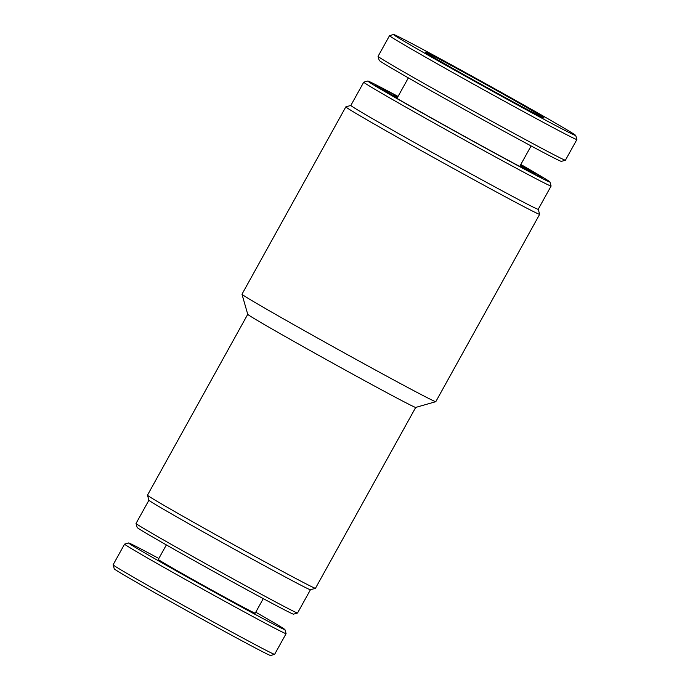<?xml version="1.0" encoding="UTF-8"?>
<svg xmlns="http://www.w3.org/2000/svg" width="690" height="690" viewBox="0 0 690 690"><rect width="100%" height="100%" fill="white"/><g stroke="black" fill="none" stroke-linecap="round" stroke-linejoin="round"><path stroke-width="1.03" d="M393.084 95.41L397.474 97.506M393.671 96.488A75.348 1.182 -151 0 1 392.593 95.66A75.348 1.182 -151 0 1 396.767 97.488L385.822 91.304A89.381 1.406 -151 0 0 380.932 88.993M396.767 97.488L396.966 98.394L408.351 77.884M393.507 95.263A89.381 1.406 -151 0 1 397.544 97.385M520.087 165.816A75.348 1.182 -151 0 1 524.383 168.714A75.348 1.182 -151 0 1 523.115 168.239M520.295 165.436A89.381 1.406 -151 0 1 536.225 175.07M537.915 115.075A67.956 1.07 -151 0 1 471.305 78.815A67.956 1.07 -151 0 1 425.195 52.086A67.956 1.07 -151 0 1 431.362 54.95A67.956 1.07 -151 0 1 498.879 91.718A67.956 1.07 -151 0 1 544.065 117.973A67.956 1.07 -151 0 1 537.915 115.075M566.292 131.091A104.156 1.639 29 0 0 575.736 135.482A104.156 1.639 29 0 0 505.071 94.513A104.156 1.639 29 0 0 402.986 38.933A104.156 1.639 29 0 0 393.567 34.5A104.156 1.639 29 0 0 462.809 74.736A104.156 1.639 29 0 0 566.292 131.091M393.567 34.5L389.548 35.647A107.114 1.682 29 0 0 389.522 35.664A107.114 1.682 29 0 0 461.472 77.427A107.114 1.682 29 0 0 567.171 134.981A107.114 1.682 29 0 0 576.892 139.527A107.114 1.682 29 0 0 576.892 139.492L575.736 135.482M389.522 35.664L378.068 56.338A107.114 1.682 29 0 0 378.06 56.373A107.114 1.682 29 0 0 450.734 98.498A107.114 1.682 29 0 0 555.717 155.655A107.114 1.682 29 0 0 565.403 160.218A107.114 1.682 29 0 0 565.429 160.201L576.892 139.527M378.06 56.373L379.215 60.384A104.156 1.639 29 0 0 449.88 101.352A104.156 1.639 29 0 0 551.966 156.932A104.156 1.639 29 0 0 561.393 161.365L565.403 160.218M270.592 655.5A89.381 1.406 -151 0 1 270.471 655.491A89.381 1.406 -151 0 1 190.328 612.591A89.381 1.406 -151 0 1 114.264 568.845L113.108 564.825A92.339 1.449 -151 0 1 113.108 564.8A92.339 1.449 -151 0 0 191.691 610.02A92.339 1.449 -151 0 0 274.482 654.336A92.339 1.449 -151 0 0 274.611 654.353A92.339 1.449 -151 0 1 274.611 654.353L270.592 655.5M255.757 612.211A89.381 1.406 -151 0 1 284.944 629.625L286.091 633.636A92.339 1.449 -151 0 1 286.091 633.661A92.339 1.449 -151 0 1 285.945 633.67A92.339 1.449 -151 0 1 202.515 588.993A92.339 1.449 -151 0 1 124.571 544.134A92.339 1.449 -151 0 1 124.588 544.117L128.607 542.961A89.381 1.406 -151 0 1 128.728 542.97A89.381 1.406 -151 0 1 158.838 558.486M166.368 544.91L158.303 559.452A55.407 0.871 29 0 0 205.077 586.371A55.407 0.871 29 0 0 255.128 613.177A55.407 0.871 29 0 0 255.222 613.168L263.278 598.635M284.944 629.625A89.381 1.406 -151 0 1 284.798 629.651A89.381 1.406 -151 0 1 203.429 586.069A89.381 1.406 -151 0 1 128.607 542.961M297.528 613.005L293.517 614.152A89.381 1.406 -151 0 1 179.02 552.095A89.381 1.406 -151 0 1 137.181 527.496L136.025 523.486A92.339 1.449 29 0 0 179.245 548.886A92.339 1.449 29 0 0 297.528 613.005A92.339 1.449 29 0 0 297.554 612.987L310.44 589.743M247.736 314.312L147.479 495.179A96.031 1.509 29 0 0 147.479 495.204A96.031 1.509 29 0 0 192.432 521.631A96.031 1.509 29 0 0 315.442 588.311L310.422 589.752A92.339 1.449 29 0 1 192.139 525.633A92.339 1.449 29 0 1 148.919 500.224L136.034 523.46A92.339 1.449 29 0 0 136.025 523.486M345.828 106.872A110.805 1.742 -151 0 1 345.854 106.855L350.856 105.423A107.114 1.682 29 0 0 400.985 134.938A107.114 1.682 29 0 0 538.217 209.294L539.658 214.288A110.805 1.742 -151 0 1 539.658 214.314A110.805 1.742 -151 0 1 397.69 137.396A110.805 1.742 -151 0 1 345.828 106.872L241.983 294.216A110.805 1.742 29 0 0 241.983 294.251L247.745 314.329A96.031 1.509 29 0 0 292.689 340.748A96.031 1.509 29 0 0 415.708 407.428L315.459 588.294A96.031 1.509 29 0 0 315.459 588.294M241.983 294.251A110.805 1.742 29 0 0 293.845 324.731A110.805 1.742 29 0 0 435.787 401.675A110.805 1.742 29 0 0 435.813 401.658L539.658 214.314M398.061 96.445A104.156 1.639 29 0 0 367.779 81.015A104.156 1.639 29 0 0 416.51 109.719A104.156 1.639 29 0 0 549.956 181.996A104.156 1.639 29 0 0 520.821 164.487M549.956 181.996L551.103 186.007A107.114 1.682 -151 0 1 551.103 186.041A107.114 1.682 -151 0 1 413.879 111.685A107.114 1.682 -151 0 1 363.742 82.179A107.114 1.682 -151 0 1 363.768 82.162L367.779 81.015M520.734 164.643A96.031 1.509 -151 0 1 542.823 178.098A96.031 1.509 -151 0 1 419.813 111.418A96.031 1.509 -151 0 1 374.86 84.991A96.031 1.509 -151 0 1 397.975 96.6M519.734 166.445L531.11 145.935M286.091 633.661L274.629 654.336M124.571 544.134L113.108 564.8M148.919 500.224L147.479 495.204M350.848 105.432L363.742 82.179M538.217 209.294L551.103 186.041M415.708 407.428L435.787 401.675"/></g></svg>
